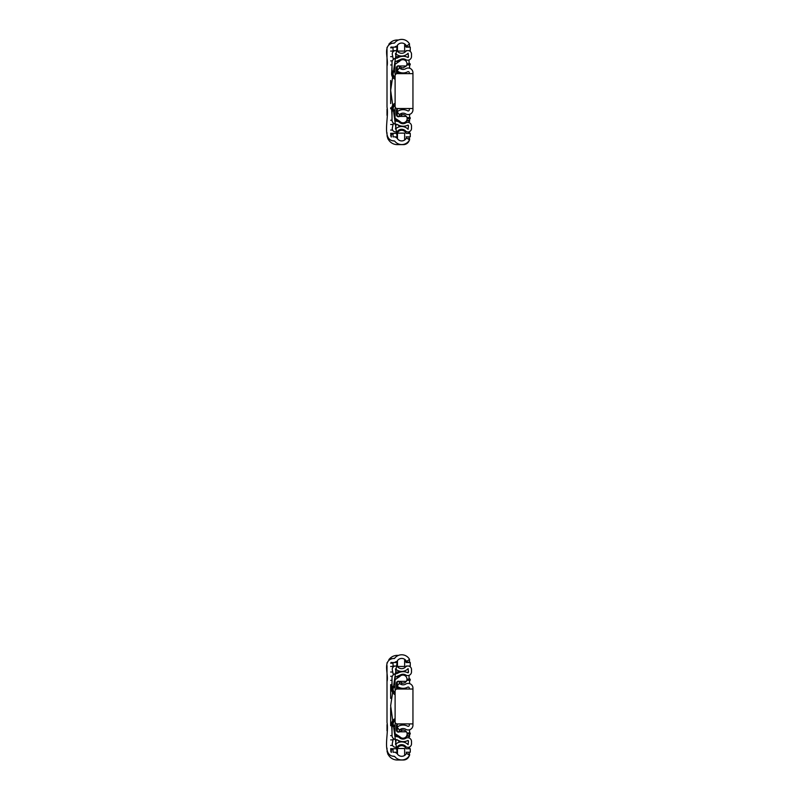 <?xml version="1.0" encoding="UTF-8"?>
<svg xmlns="http://www.w3.org/2000/svg" width="800" height="800" viewBox="0 0 800 800"><rect width="100%" height="100%" fill="white"/><g stroke="black" fill="none" stroke-linecap="round" stroke-linejoin="round"><path stroke-width="1.2" d="M397.46 138.75L397.46 133.13L404.64 133.13L397.46 133.13L404.64 133.13L397.46 133.13L404.64 133.13L404.64 140.03M404.64 43.93L404.64 51.07L397.46 51.07L404.64 51.07L397.46 51.07L397.46 45.22M387.01 65.88L387.01 53.97M387.01 52.74L387.01 50.75M387.01 49.58L387.01 49.08M387.01 48.24L387.02 47.37M388.86 44.11L391.75 43.25M393.61 43.25L394.61 42.97A8.89 8.89 0 0 1 409.27 43.57L409.57 44L406.56 46.08L406.27 45.66A5.26 5.26 0 0 0 397.36 45.36L390.66 90.33L397.36 138.6A5.26 5.26 0 0 0 406.27 138.3L406.56 137.88L409.57 139.96L409.27 140.39A8.89 8.89 0 0 1 394.61 141C380.94 140.87 389.29 118.14 387.01 107.13L387.01 66.16C389.08 58.88 381.31 43.76 394.61 42.97M394.61 141L392.65 140.71M387.95 138.96L387.01 135.72M387.01 133.59L387.01 132.73M387.01 103.18L387.01 105.98M387.01 79.02L387.01 81.02M387.01 81.43L387.01 78.64M387.01 96.29L387.01 96.92M387.01 97.14L387.01 98.67M387.01 109.23L387.01 115.38M387.01 69.23L387.01 72.01M390.66 135.47L391.31 137.04L391.31 134.2M396.32 47.15A5.05 5.05 0 0 1 396.44 46.17L395.05 46.77L396.34 46.77M391.05 47.04L393.05 47.23M390.66 103.56L390.66 80.49M390.66 108.78L390.66 107.79M400.32 72.51L396.48 72.51L397.26 72.51L397.26 66.22L397.26 73.4M409.48 139.9A1.03 1.03 0 0 0 409.57 139.48L409.57 138.46M409.57 133.37L409.57 131.55L409.57 133.37M409.57 118.68L409.57 121.33A1.03 1.03 0 0 0 408.55 120.31L406.8 120.31M406.54 120.82L409.06 120.82L409.06 122.59M409.06 139.61L409.06 136.86M409.06 133.37L409.06 131.77M408.89 131.82A8.21 8.21 0 0 1 408.53 133.37A1.03 1.03 0 0 0 408.55 133.18L408.55 131.89M397.46 138.29A8.21 8.21 0 0 1 395.25 136.86M390.66 133.32L397.19 133.32M390.66 130.06L392.58 130.06M390.66 124.49L393.05 124.49M396.15 124.49L397.38 124.49L395.37 124.06A4.06 4.06 0 0 1 392.01 120.06L392.01 109.71A6.11 6.11 0 0 1 393.74 105.45M400.34 122.98L400.34 121.85M401.37 69.15L401.37 67.62M399.31 68.18L399.31 66.08M401.37 114.89L401.37 114.26L399.92 114.26M399.31 116.34L399.31 114.42M398 108.62L401.37 108.62M397.26 109.15L397.26 116.33L397.26 109.15M388.32 139.38A10.26 10.26 0 0 0 397.26 144.62L403.42 144.62A6.15 6.15 0 0 0 409.25 140.43M409.57 117.66L409.57 114.38M409.57 68.22L409.57 64.89M409.57 63.87L409.57 63.28A1.03 1.03 0 0 1 409.38 63.87M409.57 47.15L409.57 46.15A6.15 6.15 0 0 0 409.26 44.21M389.24 43.87A10.26 10.26 0 0 1 397.26 40L398.51 40M387.01 50.23A10.26 10.26 0 0 0 387.01 50.26L387.01 50.8M387.01 65.56L387.01 55.78M387.01 54.21L387.01 52.5M408.46 55.81A6.15 6.15 0 0 1 407.97 57.4M406.01 59.78A6.15 6.15 0 0 1 405.08 60.34M399.9 60.96L398 60.96M397.26 61.2L397.26 62.82M392.01 64.97L390.66 64.97L392.01 64.97M406.01 45.26A5.05 5.05 0 0 1 406.34 46.38A1.03 1.03 0 0 0 406.95 47.15M409.34 47.15A1.03 1.03 0 0 0 408.55 46.77L406.49 46.77M406.97 63.79L409.06 63.79L409.06 59.96M390.66 47.81L393.05 47.81M390.66 51.08L393.92 51.08M390.66 56.64L392.76 56.64M395.86 56.64L398.92 56.64M400.34 59.57L400.34 60.56M406.9 122.44A6.15 6.15 0 0 0 405.93 121.6M397.26 120.24L397.26 119.69M390.66 134.2L393.05 134.2M397.17 136.86L393.05 136.86L393.05 133.37L397.17 133.37A4.82 4.82 0 0 1 406.16 133.37L410.28 133.37L410.28 136.86L406.16 136.86M407.49 50.64L406.16 50.64A4.82 4.82 0 0 1 405.85 51.3M397.52 51.34A4.82 4.82 0 0 1 397.17 50.64L393.05 50.64L393.05 47.15L397.17 47.15A4.82 4.82 0 0 1 397.46 46.53M404.64 45.1A4.82 4.82 0 0 1 406.16 47.15L410.28 47.15L410.28 50.64L408.42 50.64M395.37 74.69A2.05 2.05 0 0 1 395.05 73.59L395.05 64.82A1.03 1.03 0 0 1 395.35 64.09L399.66 61.22A4.11 4.11 0 0 1 405.25 60.45A4.11 4.11 0 0 1 406.34 65.98L399.16 65.98A1.97 1.97 0 0 0 396.48 67.49L396.48 72.84L397.6 73.65M398.13 108.52L396.48 109.71L396.48 115.06A2.03 2.03 0 0 0 399.57 116.41L402.77 114.56L404.64 114.89L406.45 116.41A4.13 4.13 0 0 1 405.46 122A4.13 4.13 0 0 1 399.82 121.33L395.35 118.46A1.03 1.03 0 0 1 395.05 117.73L395.05 108.96A2.05 2.05 0 0 1 395.5 107.67M406.45 116.41L399.57 116.41M399.16 65.98L401.19 67.55L403.1 67.9L406.34 65.98M392.01 66.35L391.6 73.76A6.11 6.11 0 0 0 394.66 79.06L395.11 79.32M395.11 103.24L394.66 103.49A6.11 6.11 0 0 0 391.6 108.79L392.01 116.2M400.29 59.6L395.9 61.44A1.03 1.03 0 0 0 395.05 62.45L395.05 64.81M392.01 63.61L392.01 62.49A4.06 4.06 0 0 1 395.37 58.49L397.64 57.83A13.06 13.06 0 0 0 399.63 55.81M397.29 116.34L399.68 116.34M395.05 118.59L395.55 118.59M397.49 66.08L399.37 66.08M395.05 63.61L396.07 63.61M395.05 117.74L395.05 120.1A1.03 1.03 0 0 0 395.9 121.11L397.65 121.42A3.49 3.49 0 0 1 399.42 122.3A5.23 5.23 0 0 0 405.84 122.86A3.78 3.78 0 0 1 411.5 125.85L411.5 128.75A3.56 3.56 0 0 1 405.77 131.2A5.36 5.36 0 0 0 397.58 131.15A3.26 3.26 0 0 1 392.32 128.03L393.22 123.67L396.2 124.29L395.48 129.02A8.84 8.84 0 0 1 408.11 129.3L408.46 125.66A0.51 0.51 0 0 0 407.66 125.24A10.58 10.58 0 0 1 397.38 124.49L395.37 124.06M403.83 129.73A13.87 13.87 0 0 1 404.02 130.91M398.8 131.24A14.61 14.61 0 0 0 398.78 130.8L397.58 131.15M400.26 129.46A12.68 12.68 0 0 1 400.6 130.41M401.63 130.29A13.06 13.06 0 0 0 401.21 129.29M399.64 126.74A13.06 13.06 0 0 0 397.64 124.72L397.38 124.49M392.01 110.11L395.05 110.11L392.01 109.71L395.11 104.39M392.74 75.74A6.11 6.11 0 0 1 392.01 72.84L395.11 78.16M393.62 76.98A6.11 6.11 0 0 1 393.06 76.26M392.01 72.84L392.01 71.07L392.01 72.84L392.01 71.97L395.05 71.96L392.01 71.97M395.04 71.07L392.01 71.07L392.01 62.49M395.9 61.44A1.03 1.03 0 0 0 395.05 62.45M397.38 58.06A10.4 10.4 0 0 1 407.66 57.31A0.51 0.51 0 0 0 408.46 56.89L408.11 53.25A8.84 8.84 0 0 1 395.48 53.53L396.2 58.26L393.22 58.88L392.32 54.52A3.26 3.26 0 0 1 397.58 51.4A5.36 5.36 0 0 0 405.77 51.35A3.56 3.56 0 0 1 411.5 53.8L411.5 56.7A3.78 3.78 0 0 1 405.84 59.69A5.23 5.23 0 0 0 399.42 60.25M395.05 111L392.01 111M395.9 121.11L397.65 121.42M406.97 117.55L410.23 117.68L410.18 118.71L407.13 118.58M406.96 63.98L410.18 63.84L410.23 64.87L406.78 65.01M396.48 67.49L396.48 72.59A1.03 1.03 0 0 0 396.52 72.86M396.52 109.69A1.03 1.03 0 0 0 396.48 109.96L396.48 115.06M412.95 108.52L397.16 108.52A2.05 2.05 0 0 1 395.11 106.47L395.11 75.7A2.05 2.05 0 0 1 397.16 73.65L412.95 73.65L412.95 109.84A4.77 4.77 0 0 1 405.75 113.92A5.01 5.01 0 0 0 399.51 114.64L397.83 112.74A1.11 1.11 0 0 1 397.96 111.19A9.51 9.51 0 0 1 407.62 110.79A1.11 1.11 0 0 0 409.3 109.84L409.3 108.52M409.3 73.65L409.3 72.76A1.11 1.11 0 0 0 407.62 71.81A9.51 9.51 0 0 1 397.96 71.41A1.11 1.11 0 0 1 397.83 69.86L399.51 67.96A5.01 5.01 0 0 0 405.75 68.68A4.77 4.77 0 0 1 412.95 72.76L412.95 73.65M412.95 101.79L412.95 80.25M401.37 730.27L401.37 729.64L399.92 729.64M399.31 731.73L399.31 729.81M398 724L401.37 724M409.34 662.54A1.03 1.03 0 0 0 408.55 662.15L406.49 662.15M396.34 662.15L395.05 662.15L396.44 661.55A5.05 5.05 0 0 0 396.32 662.54M409.38 679.26A1.03 1.03 0 0 0 409.57 678.67L409.57 679.25M406.97 679.18L409.06 679.18L409.06 675.34M397.49 681.46L399.37 681.46M395.05 679L396.07 679M406.9 737.83A6.15 6.15 0 0 0 405.93 736.98M397.26 735.63L397.26 735.07M397.26 731.71L397.26 724.53L397.26 731.71M397.26 688.79L397.26 681.61L397.26 687.9L396.48 687.9L400.32 687.9M392.01 680.35L390.66 680.35L392.01 680.35M390.66 749.59L393.05 749.59M408.89 747.2A8.21 8.21 0 0 1 408.53 748.76A1.03 1.03 0 0 0 408.55 748.56L408.55 747.28M409.48 755.29A1.03 1.03 0 0 0 409.57 754.87L409.57 753.85M409.57 748.76L409.57 746.94L409.57 748.76M409.57 734.07L409.57 736.72A1.03 1.03 0 0 0 408.55 735.69L406.8 735.69M406.54 736.21L409.06 736.21L409.06 737.98M409.06 754.99L409.06 752.24M409.06 748.76L409.06 747.15M391.31 749.59L391.31 752.42L390.66 750.85M408.46 671.19A6.15 6.15 0 0 1 407.97 672.78M406.01 675.17A6.15 6.15 0 0 1 405.08 675.73M399.9 676.34L398 676.34M397.26 676.58L397.26 678.2M391.05 662.43L393.05 662.62M406.01 660.64A5.05 5.05 0 0 1 406.34 661.77A1.03 1.03 0 0 0 406.95 662.54M400.29 674.98L395.9 676.83A1.03 1.03 0 0 0 395.05 677.84L395.05 680.19A1.03 1.03 0 0 1 395.35 679.48L399.66 676.6A4.11 4.11 0 0 1 405.25 675.84A4.11 4.11 0 0 1 406.34 681.36L399.16 681.36A1.97 1.97 0 0 0 396.48 682.88L396.48 688.22L397.6 689.03M392.01 679L392.01 677.88A4.06 4.06 0 0 1 395.37 673.88L397.38 673.44A10.4 10.4 0 0 1 407.66 672.69A0.51 0.51 0 0 0 408.46 672.27L408.11 668.63A8.84 8.84 0 0 1 395.48 668.91L396.2 673.65L393.22 674.27L392.32 669.91A3.26 3.26 0 0 1 397.58 666.78A5.36 5.36 0 0 0 405.77 666.74A3.56 3.56 0 0 1 411.5 669.19L411.5 672.09A3.78 3.78 0 0 1 405.84 675.08A5.23 5.23 0 0 0 399.42 675.63M397.38 673.44L397.64 673.21A13.06 13.06 0 0 0 399.63 671.19M388.32 754.77A10.26 10.26 0 0 0 397.26 760L403.42 760A6.15 6.15 0 0 0 409.25 755.81M409.57 733.04L409.57 729.76M409.57 683.6L409.57 680.28M409.57 662.54L409.57 661.54A6.15 6.15 0 0 0 409.26 659.59M389.24 659.25A10.26 10.26 0 0 1 397.26 655.38L398.51 655.38M387.01 665.61A10.26 10.26 0 0 0 387.01 665.64L387.01 666.18M387.01 680.94L387.01 671.17M387.01 669.59L387.01 667.89M401.37 684.54L401.37 683M399.31 683.56L399.31 681.46M390.66 748.7L397.19 748.7M390.66 745.44L392.58 745.44M390.66 739.88L393.05 739.88M396.15 739.88L397.38 739.88L395.37 739.44A4.06 4.06 0 0 1 392.01 735.44L392.01 725.1A6.11 6.11 0 0 1 392.04 724.49M400.34 738.37L400.34 737.23M390.66 663.2L393.05 663.2M390.66 666.46L393.92 666.46M390.66 672.02L392.76 672.02M395.86 672.02L398.92 672.02M400.34 674.95L400.34 675.94M396.52 725.07A1.03 1.03 0 0 0 396.48 725.35L396.48 730.45A2.03 2.03 0 0 0 399.57 731.8L402.77 729.94L405.07 730.49L406.45 731.8A4.13 4.13 0 0 1 405.46 737.39A4.13 4.13 0 0 1 399.82 736.71L395.35 733.84A1.03 1.03 0 0 1 395.05 733.12L395.05 735.48A1.03 1.03 0 0 0 395.9 736.49L397.65 736.8A3.49 3.49 0 0 1 399.42 737.69A5.23 5.23 0 0 0 405.84 738.24A3.78 3.78 0 0 1 411.5 741.23L411.5 744.13A3.56 3.56 0 0 1 405.77 746.58A5.36 5.36 0 0 0 397.58 746.54A3.26 3.26 0 0 1 392.32 743.41L393.22 739.05L396.2 739.67L395.48 744.41A8.84 8.84 0 0 1 408.11 744.69L408.46 741.05A0.51 0.51 0 0 0 407.66 740.63A10.58 10.58 0 0 1 397.38 739.88L395.37 739.44M403.83 745.12A13.87 13.87 0 0 1 404.02 746.29M398.8 746.62A14.61 14.61 0 0 0 398.78 746.18L397.58 746.54M400.26 744.84A12.68 12.68 0 0 1 400.6 745.8M401.63 745.68A13.06 13.06 0 0 0 401.21 744.67M399.64 742.12A13.06 13.06 0 0 0 397.64 740.1L397.38 739.88M397.29 731.73L399.68 731.73M395.05 733.97L395.55 733.97M397.46 753.67A8.21 8.21 0 0 1 395.25 752.24M412.95 717.18L412.95 695.64M404.64 659.32L404.64 666.46L397.46 666.46L404.64 666.46L397.46 666.46L397.46 660.6M406.97 732.93L410.23 733.07L410.18 734.09L407.13 733.97M406.96 679.36L410.18 679.23L410.23 680.25L406.78 680.39M396.48 682.87L396.48 687.97A1.03 1.03 0 0 0 396.52 688.25M395.05 733.12L395.05 724.34A2.05 2.05 0 0 1 395.5 723.06M395.37 690.08A2.05 2.05 0 0 1 395.05 688.98L395.05 680.21M406.45 731.8L399.57 731.8M398.13 723.9L396.48 725.1L396.48 730.44M399.16 681.36L402.61 683.28L404.95 682.72L406.34 681.36M392.01 681.74L391.6 689.15A6.11 6.11 0 0 0 394.66 694.44L395.11 694.7M395.11 718.62L394.66 718.88A6.11 6.11 0 0 0 391.6 724.17L392.01 731.58M397.46 754.13L397.46 748.51L404.64 748.51L397.46 748.52L404.64 748.51L404.64 755.42M397.17 752.24L393.05 752.24L393.05 748.76L397.17 748.76A4.82 4.82 0 0 1 406.16 748.76L410.28 748.76L410.28 752.24L406.16 752.24M387.01 681.27L387.01 669.36M387.01 668.13L387.01 666.13M387.01 663.62L387.02 662.76M388.86 659.5L391.51 658.63M391.62 658.63L392.55 658.63M394.15 658.62L394.61 658.35A8.89 8.89 0 0 1 409.27 658.96L409.57 659.38L406.56 661.46L406.27 661.04A5.26 5.26 0 0 0 397.36 660.75L390.66 705.72L397.36 753.98A5.26 5.26 0 0 0 406.27 753.69L406.56 753.26L409.57 755.35L409.27 755.77A8.89 8.89 0 0 1 394.61 756.38C380.94 756.25 389.29 733.52 387.01 722.51L387.01 681.54C389.08 674.26 381.31 659.15 394.61 658.35M394.61 756.38L392.65 756.1M387.95 754.35L387.01 751.1M387.01 748.97L387.01 748.12M387.01 718.57L387.01 721.36M387.01 694.41L387.01 696.4M387.01 696.82L387.01 694.02M387.01 711.67L387.01 712.31M387.01 712.52L387.01 714.05M387.01 724.62L387.01 730.77M390.66 707.69L390.66 724.62L390.66 707.69M390.66 718.98L390.66 725.74M390.66 690.77L390.66 698.43M390.66 695.87L390.66 684.61M390.66 724.64L390.66 718.94M392.01 725.49L395.05 725.5L392.01 725.1L395.11 719.78M392.74 691.12A6.11 6.11 0 0 1 392.01 688.22L395.11 693.54M392.14 723.84A6.11 6.11 0 0 1 393.74 720.83M393.62 692.36A6.11 6.11 0 0 1 393.06 691.64M392.01 688.22L392.01 686.46L392.01 688.22L392.01 687.35L395.05 687.35L392.01 687.35M395.04 686.46L392.01 686.46L392.01 677.88M395.9 676.83A1.03 1.03 0 0 0 395.05 677.84M395.05 726.39L392.01 726.39M395.9 736.49L397.65 736.8M407.49 666.02L406.16 666.02A4.82 4.82 0 0 1 405.85 666.68M397.52 666.73A4.82 4.82 0 0 1 397.17 666.02L393.05 666.02L393.05 662.54L397.17 662.54A4.82 4.82 0 0 1 397.46 661.92M404.64 660.49A4.82 4.82 0 0 1 406.16 662.54L410.28 662.54L410.28 666.02L408.42 666.02M412.95 723.9L397.16 723.9A2.05 2.05 0 0 1 395.11 721.85L395.11 691.08A2.05 2.05 0 0 1 397.16 689.03L412.95 689.03L412.95 725.22A4.77 4.77 0 0 1 405.75 729.3A5.01 5.01 0 0 0 399.51 730.02L397.83 728.13A1.11 1.11 0 0 1 397.96 726.57A9.51 9.51 0 0 1 407.62 726.17A1.11 1.11 0 0 0 409.3 725.22L409.3 723.9M409.3 689.03L409.3 688.15A1.11 1.11 0 0 0 407.62 687.2A9.51 9.51 0 0 1 397.96 686.79A1.11 1.11 0 0 1 397.83 685.24L399.51 683.35A5.01 5.01 0 0 0 405.75 684.06A4.77 4.77 0 0 1 412.95 688.15L412.95 689.03M402.74 73.65L402.74 72.93M402.74 109.67L402.74 108.52M402.74 689.03L402.74 688.32M402.74 725.05L402.74 723.9M404.64 51.07L397.46 51.07L404.64 51.07M390.66 120.24L392.02 120.24M395.06 120.24L398.13 120.24M399.97 60.89L398.15 60.89M392.34 60.89L390.66 60.89M390.66 735.63L392.02 735.63M395.06 735.63L398.13 735.63M399.97 676.27L398.15 676.27M392.34 676.27L390.66 676.27M404.64 666.46L397.46 666.46L404.64 666.46"/></g></svg>
